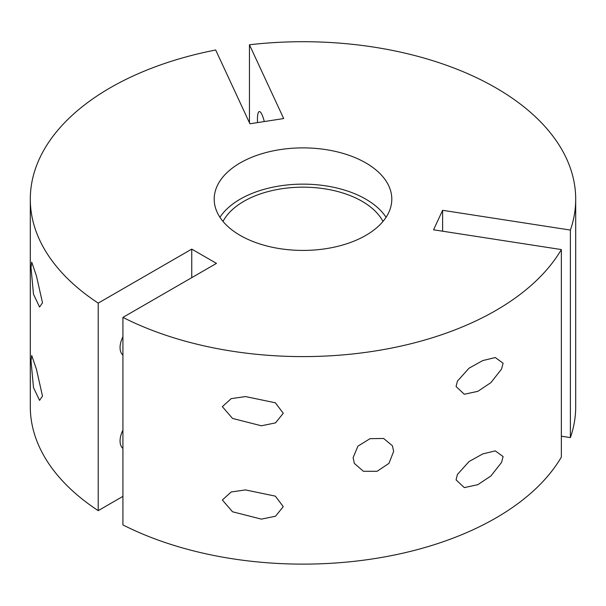 <?xml version="1.0" encoding="UTF-8"?>
<svg xmlns="http://www.w3.org/2000/svg" width="606" height="606" viewBox="0 0 606 606"><rect width="100%" height="100%" fill="white"/><g stroke="black" fill="none" stroke-linecap="round" stroke-linejoin="round"><path stroke-width="0.91" d="M386.067 217.281A88.802 51.268 0 0 0 365.789 199.154A88.802 51.268 0 0 0 219.933 217.281M365.789 162.9A88.802 51.268 0 0 0 269.019 151.788A88.802 51.268 0 0 0 214.198 199.154A88.802 51.268 0 0 0 240.211 235.408A88.802 51.268 0 0 0 336.981 246.521A88.802 51.268 0 0 0 391.802 199.154A88.802 51.268 0 0 0 365.789 162.9M382.977 221.432A83.56 48.245 0 0 0 362.085 201.298A83.56 48.245 0 0 0 223.023 221.432M122.927 317.392A272.7 157.439 0 0 0 561.345 249.566L561.345 457.098A272.7 157.439 0 0 1 122.927 524.917L122.927 317.392L216.478 263.383L191.754 249.111L191.754 277.654M561.345 436.199L570.39 437.6L570.39 230.068A272.7 157.439 0 0 0 575.7 199.154A272.7 157.439 0 0 0 495.829 87.825A272.7 157.439 0 0 0 249.452 44.776L283.691 118.556L249.922 123.775L215.683 50.003A272.7 157.439 0 0 0 30.3 199.154A272.7 157.439 0 0 0 98.21 303.114L191.754 249.111M570.39 230.068L442.607 210.305L433.555 229.803L561.345 249.566M30.3 199.154L30.3 406.687A272.7 157.439 0 0 0 98.21 510.646L122.927 496.375M570.39 437.6A272.7 157.439 0 0 0 575.7 406.687L575.7 199.154M442.607 210.305L442.607 231.197M353.109 457.682L357.934 446.13L370.039 438.668L383.636 438.479L392.423 445.766L393.635 451.409L388.984 463.332L377.114 471.301L363.418 471.294L354.366 463.431L353.109 457.682M98.21 510.646L98.21 303.114M122.927 430.139A17.483 10.09 120 0 0 120.064 440.941A17.483 10.09 120 0 0 122.927 448.425M122.927 336.792A17.483 10.09 120 0 0 120.064 347.594A17.483 10.09 120 0 0 122.927 355.078M222.341 499.988L232.515 511.775L261.383 519.13L275.51 516.236L283.275 506.624L275.336 496.132L245.513 489.921L231.234 491.966L222.341 499.988M42.503 302.811L39.564 307.03L33.497 294.213L31.012 267.64L31.709 262.125L36.428 275.859L42.503 302.811M222.341 406.641L232.515 418.428L261.383 425.783L275.51 422.89L283.275 413.277L275.336 402.785L245.513 396.574L231.234 398.619L222.341 406.641M42.503 396.157L39.564 400.377L33.497 387.56L31.012 360.979L31.709 355.472L36.428 369.205L42.503 396.157M503.101 456.553L495.276 450.872L482.724 453.932L469.059 461.537L457.424 474.453L456.076 479.891L464.317 487.61L477.854 484.671L490.943 475.945L501.556 462.416L503.101 456.553M503.101 363.214L495.276 357.532L482.724 360.585L469.059 368.19L457.424 381.106L456.076 386.545L464.317 394.264L477.854 391.325L490.943 382.598L501.556 369.069L503.101 363.214M249.452 122.768L249.452 44.776M264.284 121.556A17.483 3.697 -98.8 0 0 259.3 111.58A17.483 3.697 -98.8 0 0 257.452 119.102A17.483 3.697 -98.8 0 0 257.565 122.594"/></g></svg>
